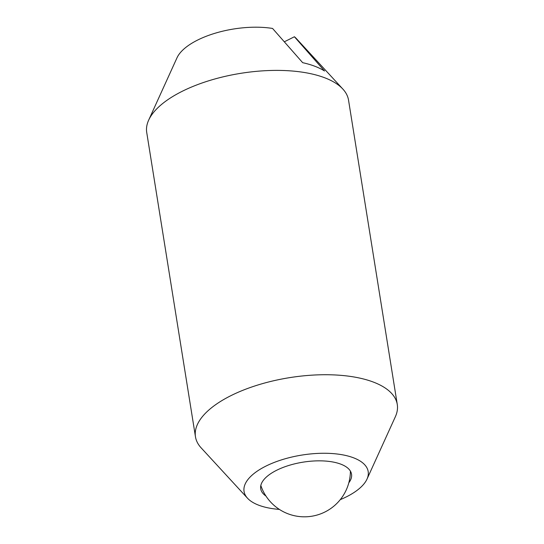 <?xml version="1.0" encoding="UTF-8"?>
<svg xmlns="http://www.w3.org/2000/svg" width="544" height="544" viewBox="0 0 544 544"><rect width="100%" height="100%" fill="white"/><g stroke="black" fill="none" stroke-linecap="round" stroke-linejoin="round"><path stroke-width="0.82" d="M348.833 482.759A45.988 19.577 170.9 0 0 332.166 461.87A45.988 19.577 170.9 0 0 276.624 470.281A45.988 19.577 170.9 0 0 265.941 496.033M340.265 499.644A62.859 26.765 170.9 0 0 346.446 496.828A62.859 26.765 170.9 0 0 367.003 479.108L395.352 416.745A102.19 43.513 170.9 0 0 397.276 404.464A102.19 43.513 170.9 0 0 335.648 374.993A102.19 43.513 170.9 0 0 230.819 395.706A102.19 43.513 170.9 0 0 195.466 436.791A102.19 43.513 170.9 0 0 201.137 447.855L247.54 498.243A62.859 26.765 170.9 0 0 279.358 509.402M367.003 479.108A62.859 26.765 170.9 0 0 337.912 454.104A62.859 26.765 170.9 0 0 265.798 466.167A62.859 26.765 170.9 0 0 247.54 498.243M397.276 404.464L348.534 100.13A102.19 43.513 170.9 0 0 342.863 89.066A102.19 43.513 170.9 0 0 182.077 91.372A102.19 43.513 170.9 0 0 148.648 120.176A102.19 43.513 170.9 0 0 146.724 132.457L195.466 436.791M284.369 41.779L294.406 36.754L324.53 70.992A92.358 39.324 170.9 0 0 302.675 62.682L272.558 28.451A62.859 26.765 170.9 0 0 197.554 40.1A62.859 26.765 170.9 0 0 176.997 57.814L148.648 120.176M342.863 89.066L296.46 38.678A62.859 26.765 170.9 0 0 294.406 36.754M260.828 485.493A45.988 45.988 0 0 0 350.404 471.145"/></g></svg>
